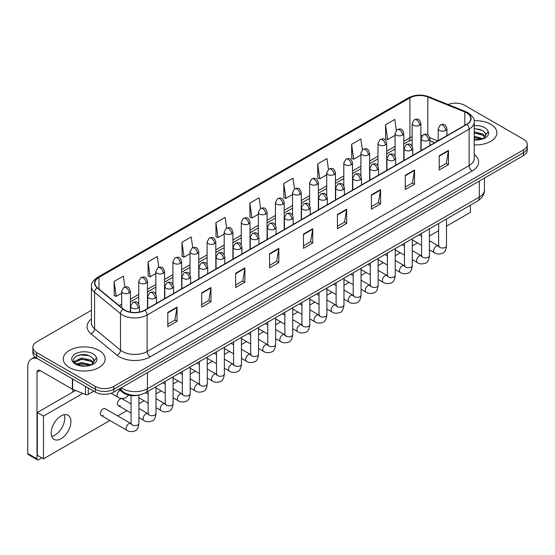 <?xml version="1.0" encoding="UTF-8"?>
<svg xmlns="http://www.w3.org/2000/svg" width="555" height="555" viewBox="0 0 555 555"><rect width="100%" height="100%" fill="white"/><g stroke="black" fill="none" stroke-linecap="round" stroke-linejoin="round"><path stroke-width="0.83" d="M434.704 142.711L429.848 140.748M139.208 394.98A13.084 7.555 180 0 1 122.828 392.496L118.819 389.194M490.724 124.258A20.937 12.085 0 0 0 474.157 120.761A20.937 12.085 0 0 1 490.724 124.258A20.937 12.085 0 0 1 496.857 132.805A20.937 12.085 0 0 0 490.724 124.258M98.998 350.413A20.937 12.085 0 0 0 76.181 347.798A20.937 12.085 0 0 0 63.256 358.96A20.937 12.085 0 0 0 69.389 367.507A20.937 12.085 0 0 0 92.206 370.129A20.937 12.085 0 0 0 105.131 358.96A20.937 12.085 0 0 0 98.998 350.413A20.937 12.085 0 0 0 76.181 347.798A20.937 12.085 0 0 0 63.256 358.96A20.937 12.085 0 0 0 69.389 367.507A20.937 12.085 0 0 0 92.206 370.129A20.937 12.085 0 0 0 105.131 358.96A20.937 12.085 0 0 0 98.998 350.413M466.665 112.859A13.958 8.061 180 0 1 470.751 118.555A13.958 8.061 180 0 1 466.665 124.258L144.647 310.169A13.958 8.061 180 0 1 123.349 309.093L97.43 287.726A13.958 8.061 180 0 1 94.905 283.106A13.958 8.061 180 0 1 98.998 277.403L409.916 97.895A13.958 8.061 180 0 1 427.794 96.993L464.799 111.957A13.958 8.061 180 0 1 466.665 112.859M466.908 112.714A14.305 8.263 0 0 0 465 111.791L427.988 96.827A14.305 8.263 0 0 0 409.666 97.756L98.748 277.264A14.305 8.263 0 0 0 97.146 287.844L123.057 309.211A14.305 8.263 0 0 0 144.897 310.314L466.908 124.396A14.305 8.263 0 0 0 466.908 112.714M91.415 310.273L36.692 341.866A13.084 7.555 0 0 0 32.863 347.208L32.863 352.911A13.084 7.555 0 0 0 36.692 358.252L95.3 392.087L95.3 389.235A13.084 7.555 0 0 0 113.803 389.235L523.42 152.75A13.084 7.555 0 0 0 527.25 147.408A13.084 7.555 0 0 1 523.42 152.75L113.803 389.235A13.084 7.555 0 0 1 95.3 389.235L36.692 355.401L95.3 389.235L95.3 386.384A13.084 7.555 0 0 0 113.803 386.384L523.42 149.899A13.084 7.555 0 0 0 527.25 144.557A13.084 7.555 0 0 0 523.42 139.215L464.812 105.381A13.084 7.555 0 0 0 448.079 104.527M32.863 350.059A13.084 7.555 0 0 0 36.692 355.401A13.084 7.555 0 0 1 32.863 350.059M167.783 312.451L167.783 326.694L177.038 321.352L177.038 307.109L167.783 312.451M167.783 324.169L174.908 320.055L176.996 307.581A3.49 2.012 -120 0 0 177.038 307.109M174.846 320.089L177.038 321.352M201.715 292.86L201.715 307.109L210.962 301.767L210.962 287.518L201.715 292.86M201.715 304.577L208.84 300.463L210.928 287.99A3.49 2.012 -120 0 0 210.962 287.518M208.777 300.498L210.962 301.767M235.639 273.275L235.639 287.518L244.894 282.176L244.894 267.926L235.639 273.275M235.639 284.993L242.764 280.879L244.859 268.405A3.49 2.012 -120 0 0 244.894 267.926M242.701 280.913L244.894 282.176M269.57 253.684L269.57 267.926L278.825 262.584L278.825 248.342L269.57 253.684M269.57 265.401L276.695 261.287L278.783 248.813A3.49 2.012 -120 0 0 278.825 248.342M276.633 261.322L278.825 262.584M439.213 155.74L439.213 169.99L448.468 164.648L448.468 150.398L439.213 155.74M439.213 167.457L446.338 163.343L448.426 150.87A3.49 2.012 -120 0 0 448.468 150.398M446.275 163.378L448.468 164.648M405.282 175.331L405.282 189.574L414.536 184.232L414.536 169.99L405.282 175.331M405.282 187.049L412.414 182.935L414.502 170.461A3.49 2.012 -120 0 0 414.536 169.99M412.351 182.97L414.536 184.232M371.357 194.916L371.357 209.166L380.605 203.824L380.605 189.574L371.357 194.916M371.357 206.633L378.482 202.519L380.57 190.046A3.49 2.012 -120 0 0 380.605 189.574M378.42 202.561L380.605 203.824M337.426 214.507L337.426 228.75L346.681 223.408L346.681 209.166L337.426 214.507M337.426 226.225L344.551 222.111L346.639 209.637A3.49 2.012 -120 0 0 346.681 209.166M344.488 222.146L346.681 223.408M303.495 234.092L303.495 248.342L312.749 243L312.749 228.75L303.495 234.092M303.495 245.816L310.627 241.696L312.715 229.229A3.49 2.012 -120 0 0 312.749 228.75M310.564 241.737L312.749 243M474.241 144.855A20.937 12.085 0 0 0 496.857 132.805A20.937 12.085 0 0 1 474.241 144.855M32.863 347.208A13.084 7.555 0 0 0 36.692 352.55L95.3 386.384M192.731 247.683L191.225 236.943L181.971 242.285L182.123 256.445M158.806 267.316L157.294 256.535L148.039 261.877L148.192 276.036M124.889 286.97L123.37 276.119L114.115 281.461L114.261 295.621M294.511 188.88L293.012 178.176L283.758 183.518L283.903 197.684M328.442 169.317L326.937 158.591L317.689 163.933L317.835 178.093M362.38 149.781L360.868 139L351.613 144.342L351.766 158.501M396.319 130.272L394.799 119.415L385.545 124.757L385.69 138.917M226.655 228.063L225.157 217.352L215.902 222.701L216.048 236.86M260.579 208.458L259.081 197.767L249.826 203.109L249.979 217.269M249.826 203.109L251.915 217.997L258.359 214.272M251.915 217.997L249.826 217.213M283.758 183.518L285.846 198.406L292.534 194.541M285.846 198.406L283.758 197.629M317.689 163.933L319.777 178.814L326.708 174.811M319.777 178.814L317.689 178.037M351.613 144.342L353.701 159.23L360.889 155.081M353.701 159.23L351.613 158.446M385.545 124.757L387.633 139.638L395.063 135.351M387.633 139.638L385.545 138.861M215.902 222.701L217.99 237.582L224.185 234.009M217.99 237.582L215.902 236.805M181.971 242.285L184.059 257.173L190.011 253.739M184.059 257.173L181.971 256.389M148.039 261.877L150.134 276.758L155.83 273.469M150.134 276.758L148.039 275.981M114.115 281.461L116.203 296.349L121.656 293.2M116.203 296.349L114.115 295.565M95.3 392.087A13.084 7.555 0 0 0 113.803 392.087L523.42 155.601A13.084 7.555 0 0 0 527.25 150.252L527.25 144.557M474.241 139.603L481.546 139.236L484.314 138.424C486.978 137.057 488.456 135.358 488.747 133.311L488.199 131.542L485.778 134.941A9.858 5.696 0 0 0 484.661 132.312L482.899 130.702L474.241 128.406M485.632 135.614L483.225 138.521M474.241 136.343L482.996 138.688M474.241 137.474L481.9 139.159M474.241 131.819L482.892 134.095L485.181 136.481M474.241 132.95L482.892 135.226L484.799 137.016M484.661 132.312L485.771 135.073M474.241 128.677L480.547 129.481M474.241 133.2L480.45 133.977M474.241 137.723L480.45 138.5M93.913 361.777L94.059 361.097A9.858 5.696 0 0 0 92.942 358.468L91.18 356.858C82.084 350.434 66.94 358.821 76.292 363.809C80.107 365.877 84.617 366.404 89.82 365.391L92.595 364.586C95.252 363.22 96.73 361.513 97.028 359.467L96.48 357.697L91.499 364.684M76.583 363.983L81.641 362.547L91.27 364.843M88.724 364.663L80.864 363.983L77.742 364.552L81.641 363.678L90.174 365.315M74.37 362.151L74.668 361.298L81.641 358.024L91.166 360.25L93.462 362.637M74.647 362.477L81.641 359.154L91.166 361.381L93.08 363.178M92.942 358.468L94.052 361.236M76.999 355.72L80.864 354.936L88.828 355.644M77.735 360.029L80.864 359.46L88.724 360.139M54.889 435.148A13.958 8.061 120 0 0 64.241 414.682A13.958 8.061 120 0 1 54.889 435.148A13.958 8.061 120 0 1 51.719 436.376A13.958 8.061 120 0 0 54.889 435.148M88.28 388.035L88.28 394.355L93.753 391.192M37.345 358.627A17.448 10.073 -120 0 0 31.364 358.988A17.448 10.073 -120 0 0 27.75 366.98L27.75 453.525L37.005 458.867L37.005 372.322A4.364 2.518 60 0 1 37.907 370.324A4.364 2.518 60 0 1 40.085 370.539L72.337 389.159L72.337 378.829M37.005 458.867A2.178 1.263 120 0 0 37.456 459.866L28.201 454.524A2.178 1.263 -60 0 1 27.75 453.525M37.456 459.866A2.178 1.263 120 0 0 38.545 459.755L41.812 457.868M72.781 392.052L72.781 389.36M88.28 394.355A2.178 1.263 180 0 1 85.491 394.494L72.629 389.298A2.178 1.263 180 0 1 72.337 389.159M101.17 415.466L126.866 430.298A3.927 2.269 -60 0 1 126.263 427.156A3.927 2.269 -60 0 1 128.829 423.694A3.927 2.269 -60 0 1 129.003 423.604A3.927 2.269 -60 0 1 130.793 423.5L105.096 408.667A3.927 2.269 120 0 0 103.133 408.862A3.927 2.269 120 0 0 100.566 412.323A3.927 2.269 120 0 0 101.17 415.466A3.927 2.269 120 0 0 103.133 415.272M131.07 403.929L122.183 398.802A3.927 2.269 120 0 0 120.22 398.996A3.927 2.269 120 0 0 117.653 402.458A3.927 2.269 120 0 0 118.257 405.601A3.927 2.269 120 0 0 120.22 405.407M61.064 438.707A13.958 8.061 120 0 0 70.18 426.406A13.958 8.061 120 0 0 68.043 415.223A13.958 8.061 120 0 0 61.064 415.91A13.958 8.061 120 0 0 51.941 428.21A13.958 8.061 120 0 0 54.085 439.4A13.958 8.061 120 0 0 61.064 438.707M446.498 226.149L470.363 212.371L470.363 205.204M82.778 393.405L43.477 416.09L43.477 458.832L109.883 420.496M117.729 415.959L126.97 410.631M138.923 403.728L144.057 400.765M156.01 393.863L161.144 390.9M173.098 383.998L178.231 381.035M190.185 374.132L195.318 371.17M207.272 364.267L212.405 361.305M224.359 354.402L229.493 351.44M241.446 344.537L246.58 341.568M258.533 334.672L263.667 331.703M275.62 324.807L280.754 321.838M292.714 314.942L297.848 311.972M309.801 305.07L314.935 302.107M326.888 295.204L332.022 292.242M343.975 285.339L349.109 282.377M361.062 275.474L366.196 272.512M378.149 265.609L383.283 262.647M395.236 255.744L400.37 252.782M412.323 245.879L417.457 242.917M429.41 236.014L438.651 230.679M75.522 390.47L37.31 412.531L37.31 455.267L43.477 458.832M43.477 416.09L37.31 412.531M122.828 391.546L122.828 392.496M474.241 154.456A21.811 12.592 180 0 1 472.215 170.912L150.204 356.823A4.364 2.518 60 0 1 147.117 351.481L469.135 165.57A17.448 10.073 0 0 0 474.241 158.446L474.241 121.975A17.448 10.073 180 0 1 469.135 129.1A4.364 2.518 -120 0 0 466.908 124.396M150.204 356.823A21.811 12.592 180 0 1 119.36 356.823A21.811 12.592 180 0 1 116.911 355.144L90.999 333.777A21.811 12.592 180 0 1 91.415 319M122.44 351.481A17.448 10.073 0 0 0 147.117 351.481L147.117 315.011A17.448 10.073 180 0 1 120.484 313.665L94.572 292.298A17.448 10.073 180 0 1 91.415 286.526L91.415 322.996A17.448 10.073 0 0 0 94.572 328.775L120.484 350.136A17.448 10.073 0 0 0 122.44 351.481M474.241 121.975C474.823 119.249 472.818 116.21 468.226 112.859L465.936 111.742A4.364 2.04 112 0 0 465 111.791M465.936 111.742L428.925 96.785C421.703 94.225 414.842 94.6 408.348 97.895A4.364 2.518 60 0 1 409.666 97.756M98.748 277.264A4.364 2.518 -120 0 0 97.43 277.403C92.9 280.657 90.902 283.695 91.415 286.526M97.146 287.844A4.364 2.921 129.5 0 0 94.572 292.298L94.572 328.775A4.364 2.921 -50.5 0 1 90.999 333.777M428.925 96.785A4.364 2.04 112 0 0 427.988 96.827M123.057 309.211A4.364 2.921 129.5 0 0 120.484 313.665L120.484 350.136A4.364 2.921 -50.5 0 1 116.911 355.144M144.897 310.314A4.364 2.518 60 0 1 147.117 315.011L469.135 129.1L469.135 165.57A4.364 2.518 60 0 0 472.215 170.912M113.803 386.384L113.803 392.087M523.42 149.899L523.42 155.601M36.692 352.55L36.692 358.252M98.998 277.403L98.998 289.016M464.799 111.957L464.799 125.333M427.794 96.993L427.794 134.816M437.791 140.928L429.771 137.682M422.286 135.559A13.958 8.061 0 0 0 420.87 135.455M412.15 136.738A13.958 8.061 0 0 0 409.916 137.786L403.783 141.324M409.916 97.895L409.916 137.786A7.853 4.53 60 0 1 408.286 141.379L403.783 143.981M395.063 146.36L386.696 151.189M377.976 156.226L369.609 161.054M360.889 166.098L352.522 170.926M343.795 175.963L335.435 180.791M326.708 185.828L318.348 190.656M309.621 195.693L301.261 200.522M292.534 205.558L284.174 210.387M275.447 215.423L267.087 220.252M258.359 225.288L249.993 230.117M241.272 235.153L232.906 239.982M224.185 245.019L215.819 249.847M207.098 254.884L198.732 259.712M190.011 264.749L181.645 269.577M172.924 274.614L164.557 279.442M155.83 284.479L147.47 289.308M138.743 294.344L130.383 299.173M121.656 304.209L119.165 305.645M303.495 234.543L312.715 229.229M337.426 214.958L346.639 209.637M371.357 195.367L380.57 190.046M405.282 175.782L414.502 170.461M439.213 156.191L448.426 150.87M269.57 254.134L278.783 248.813M235.639 273.726L244.859 268.405M201.715 293.311L210.928 287.99M167.783 312.902L176.996 307.581M121.302 387.758A17.448 10.073 0 0 0 122.752 388.701A17.448 10.073 0 0 0 147.429 388.701L479.312 197.087A17.448 10.073 0 0 0 484.418 189.97C484.55 194.299 482.239 198.003 477.501 201.083L145.618 392.697A8.727 5.037 60 0 0 147.429 388.701L147.429 372.676M479.312 181.062L479.312 197.087A8.727 5.037 60 0 1 477.501 201.083M120.83 388.028A8.727 5.834 129.5 0 0 122.391 391.199L119.485 388.805M445.658 130.432A4.364 2.518 0 0 0 446.935 128.656C445.165 123.057 443.445 124.174 440.392 124.875A4.364 2.518 60 0 1 442.578 125.09A4.364 2.518 -120 0 1 445.658 130.432A4.364 2.518 0 0 1 439.491 130.432A4.364 2.518 0 0 1 438.214 128.656L440.392 124.875M429.41 249.819L434.44 252.719A3.927 2.269 -60 0 1 433.844 249.577A3.927 2.269 -60 0 1 436.403 246.115A3.927 2.269 -60 0 1 436.577 246.025A3.927 2.269 -60 0 1 438.367 245.921L429.41 240.752M438.873 246.316L438.519 246.607L438.651 245.761A3.927 2.269 -0 0 0 439.796 247.363A3.927 2.269 -0 0 0 445.172 247.461A3.927 2.269 -0 0 0 446.498 245.761C445.963 250.319 444.548 252.865 442.266 253.399C438.984 254.398 436.376 254.169 434.44 252.719M419.594 125.257A4.364 2.518 0 0 0 420.87 123.474C419.101 117.875 417.381 118.992 414.328 119.693A4.364 2.518 60 0 1 416.514 119.908A4.364 2.518 -120 0 1 419.594 125.257A4.364 2.518 0 0 1 413.426 125.257A4.364 2.518 0 0 1 412.15 123.474L414.328 119.693M428.571 140.304A4.364 2.518 0 0 0 429.848 138.521C428.078 132.922 426.358 134.039 423.305 134.74A4.364 2.518 60 0 1 425.484 134.955A4.364 2.518 -120 0 1 428.571 140.304A4.364 2.518 0 0 1 422.404 140.304A4.364 2.518 0 0 1 421.127 138.521L423.305 134.74M412.323 259.685L417.353 262.584A3.927 2.269 -60 0 1 416.756 259.442A3.927 2.269 -60 0 1 419.316 255.98A3.927 2.269 -60 0 1 419.49 255.89A3.927 2.269 -60 0 1 421.28 255.786L412.323 250.617M421.786 256.181L421.432 256.472L421.564 255.626A3.927 2.269 -0 0 0 422.709 257.229A3.927 2.269 -0 0 0 428.085 257.326A3.927 2.269 -0 0 0 429.41 255.626C428.876 260.184 427.461 262.73 425.179 263.264C421.897 264.263 419.289 264.034 417.353 262.584M411.484 150.169A4.364 2.518 0 0 0 412.76 148.386C410.991 142.788 409.271 143.905 406.218 144.605A4.364 2.518 60 0 1 408.397 144.827A4.364 2.518 -120 0 1 411.484 150.169A4.364 2.518 0 0 1 405.317 150.169A4.364 2.518 0 0 1 404.04 148.386L406.218 144.605M395.236 269.55L400.266 272.45A3.927 2.269 -60 0 1 399.662 269.307A3.927 2.269 -60 0 1 402.229 265.845A3.927 2.269 -60 0 1 402.403 265.755A3.927 2.269 -60 0 1 404.193 265.651L395.236 260.482M404.699 266.046L404.345 266.338L404.47 265.491A3.927 2.269 -0 0 0 405.622 267.094A3.927 2.269 -0 0 0 410.998 267.191A3.927 2.269 -0 0 0 412.323 265.491C411.789 270.049 410.374 272.595 408.091 273.129C404.81 274.128 402.202 273.899 400.266 272.45M394.397 160.034A4.364 2.518 0 0 0 395.673 158.251C393.904 152.653 392.184 153.77 389.131 154.47A4.364 2.518 60 0 1 391.31 154.692A4.364 2.518 -120 0 1 394.397 160.034A4.364 2.518 0 0 1 388.229 160.034A4.364 2.518 0 0 1 386.946 158.251L389.131 154.47M378.149 279.415L383.179 282.315A3.927 2.269 -60 0 1 382.575 279.172A3.927 2.269 -60 0 1 385.142 275.71A3.927 2.269 -60 0 1 385.316 275.62A3.927 2.269 -60 0 1 387.106 275.516L378.149 270.347M387.612 275.911L387.258 276.203L387.383 275.356A3.927 2.269 -0 0 0 388.535 276.959A3.927 2.269 -0 0 0 393.904 277.056A3.927 2.269 -0 0 0 395.236 275.356C394.702 279.914 393.287 282.46 391.004 282.995C387.723 283.993 385.114 283.765 383.179 282.315M377.31 169.899A4.364 2.518 0 0 0 378.586 168.116C376.817 162.518 375.097 163.635 372.044 164.335A4.364 2.518 60 0 1 374.223 164.557A4.364 2.518 -120 0 1 377.31 169.899A4.364 2.518 0 0 1 371.142 169.899A4.364 2.518 0 0 1 369.859 168.116L372.044 164.335M361.062 289.28L366.092 292.187A3.927 2.269 -60 0 1 365.488 289.037A3.927 2.269 -60 0 1 368.055 285.575A3.927 2.269 -60 0 1 368.229 285.485A3.927 2.269 -60 0 1 370.019 285.381L361.062 280.213M370.525 285.776L370.171 286.068L370.296 285.221A3.927 2.269 -0 0 0 371.448 286.824A3.927 2.269 -0 0 0 376.817 286.921A3.927 2.269 -0 0 0 378.149 285.221C377.608 289.779 376.2 292.325 373.917 292.86C370.636 293.859 368.027 293.63 366.092 292.187M402.507 135.122A4.364 2.518 0 0 0 403.783 133.339C402.014 127.74 400.294 128.857 397.241 129.558A4.364 2.518 60 0 1 399.427 129.773A4.364 2.518 -120 0 1 402.507 135.122A4.364 2.518 0 0 1 396.339 135.122A4.364 2.518 0 0 1 395.063 133.339L397.241 129.558M385.42 144.987A4.364 2.518 0 0 0 386.696 143.204C384.927 137.605 383.207 138.722 380.154 139.423A4.364 2.518 60 0 1 382.333 139.645A4.364 2.518 -120 0 1 385.42 144.987A4.364 2.518 0 0 1 379.252 144.987A4.364 2.518 0 0 1 377.976 143.204L380.154 139.423M368.333 154.852A4.364 2.518 0 0 0 369.609 153.069C367.84 147.47 366.12 148.587 363.067 149.288A4.364 2.518 60 0 1 365.245 149.51A4.364 2.518 -120 0 1 368.333 154.852A4.364 2.518 0 0 1 362.165 154.852A4.364 2.518 0 0 1 360.889 153.069L363.067 149.288M488.199 131.542A12.481 7.201 0 0 0 484.737 127.712A12.481 7.201 0 0 0 474.241 125.666M474.241 139.943A12.481 7.201 0 0 0 481.546 139.236M96.48 357.697A12.481 7.201 0 0 0 93.018 353.868A12.481 7.201 0 0 0 75.369 353.868A12.481 7.201 0 0 0 75.369 364.059A12.481 7.201 0 0 0 89.82 365.391M37.005 372.322L40.085 370.539M72.629 378.996L72.629 389.298M85.491 394.494L85.491 386.419M360.223 179.764A4.364 2.518 0 0 0 361.499 177.982C359.73 172.39 358.01 173.5 354.957 174.208A4.364 2.518 60 0 1 357.136 174.423A4.364 2.518 -120 0 1 360.223 179.764A4.364 2.518 0 0 1 354.048 179.764A4.364 2.518 0 0 1 352.772 177.982L354.957 174.208M343.975 299.145L349.005 302.052A3.927 2.269 -60 0 1 348.401 298.902A3.927 2.269 -60 0 1 350.968 295.44A3.927 2.269 -60 0 1 351.142 295.35A3.927 2.269 -60 0 1 352.931 295.246L343.975 290.078M353.438 295.649L353.084 295.933L353.209 295.087A3.927 2.269 -0 0 0 354.361 296.689A3.927 2.269 -0 0 0 359.73 296.786A3.927 2.269 -0 0 0 361.062 295.087C360.521 299.644 359.113 302.191 356.823 302.725C353.549 303.724 350.94 303.502 349.005 302.052M343.136 189.63A4.364 2.518 0 0 0 344.412 187.847C342.643 182.255 340.923 183.365 337.87 184.073A4.364 2.518 60 0 1 340.048 184.288A4.364 2.518 -120 0 1 343.136 189.63A4.364 2.518 0 0 1 336.961 189.63A4.364 2.518 0 0 1 335.685 187.847L337.87 184.073M326.888 309.01L331.918 311.917A3.927 2.269 -60 0 1 331.314 308.767A3.927 2.269 -60 0 1 333.881 305.312A3.927 2.269 -60 0 1 334.054 305.215A3.927 2.269 -60 0 1 335.844 305.118L326.888 299.943M336.344 305.514L335.997 305.798L336.122 304.952A3.927 2.269 -0 0 0 337.274 306.554A3.927 2.269 -0 0 0 342.643 306.651A3.927 2.269 -0 0 0 343.975 304.952C343.434 309.51 342.026 312.056 339.736 312.59C336.455 313.589 333.853 313.367 331.918 311.917M326.042 199.495A4.364 2.518 0 0 0 327.325 197.712C325.549 192.12 323.829 193.23 320.776 193.938A4.364 2.518 60 0 1 322.961 194.153A4.364 2.518 -120 0 1 326.042 199.495A4.364 2.518 0 0 1 319.874 199.495A4.364 2.518 0 0 1 318.598 197.712L320.776 193.938M309.801 318.875L314.831 321.782A3.927 2.269 -60 0 1 314.227 318.632A3.927 2.269 -60 0 1 316.794 315.178A3.927 2.269 -60 0 1 316.967 315.08A3.927 2.269 -60 0 1 318.757 314.983L309.801 309.808M319.257 315.379L318.91 315.663L319.035 314.817A3.927 2.269 -0 0 0 320.186 316.419A3.927 2.269 -0 0 0 325.556 316.517A3.927 2.269 -0 0 0 326.888 314.817C326.347 319.375 324.939 321.921 322.649 322.455C319.368 323.454 316.759 323.232 314.831 321.782M351.246 164.717A4.364 2.518 0 0 0 352.522 162.934C350.753 157.343 349.033 158.452 345.98 159.16A4.364 2.518 60 0 1 348.158 159.375A4.364 2.518 -120 0 1 351.246 164.717A4.364 2.518 0 0 1 345.078 164.717A4.364 2.518 0 0 1 343.795 162.934L345.98 159.16M334.159 174.582A4.364 2.518 0 0 0 335.435 172.799C333.666 167.208 331.945 168.318 328.893 169.025A4.364 2.518 60 0 1 331.071 169.24A4.364 2.518 -120 0 1 334.159 174.582A4.364 2.518 0 0 1 327.991 174.582A4.364 2.518 0 0 1 326.708 172.799L328.893 169.025M317.072 184.447A4.364 2.518 0 0 0 318.348 182.664C316.579 177.073 314.858 178.183 311.806 178.89A4.364 2.518 60 0 1 313.984 179.105A4.364 2.518 -120 0 1 317.072 184.447A4.364 2.518 0 0 1 310.897 184.447A4.364 2.518 0 0 1 309.621 182.664L311.806 178.89M308.955 209.36A4.364 2.518 0 0 0 310.238 207.577C308.462 201.985 306.742 203.095 303.689 203.803A4.364 2.518 60 0 1 305.874 204.018A4.364 2.518 -120 0 1 308.955 209.36A4.364 2.518 0 0 1 302.787 209.36A4.364 2.518 0 0 1 301.511 207.577L303.689 203.803M292.714 328.74L297.744 331.647A3.927 2.269 -60 0 1 297.14 328.498A3.927 2.269 -60 0 1 299.707 325.043A3.927 2.269 -60 0 1 299.88 324.946A3.927 2.269 -60 0 1 301.663 324.848L292.714 319.673M302.17 325.244L301.823 325.535L301.948 324.682A3.927 2.269 -0 0 0 303.099 326.284A3.927 2.269 -0 0 0 308.469 326.382A3.927 2.269 -0 0 0 309.801 324.682C309.26 329.24 307.852 331.786 305.562 332.32C302.281 333.319 299.672 333.097 297.744 331.647M291.868 219.225A4.364 2.518 0 0 0 293.144 217.442C291.375 211.85 289.654 212.96 286.602 213.668A4.364 2.518 60 0 1 288.787 213.883A4.364 2.518 -120 0 1 291.868 219.225A4.364 2.518 0 0 1 285.7 219.225A4.364 2.518 0 0 1 284.424 217.442L286.602 213.668M275.62 338.606L280.657 341.512A3.927 2.269 -60 0 1 280.053 338.363A3.927 2.269 -60 0 1 282.613 334.908A3.927 2.269 -60 0 1 282.793 334.811A3.927 2.269 -60 0 1 284.576 334.714L275.62 329.538M285.083 335.109L284.736 335.4L284.861 334.547A3.927 2.269 -0 0 0 286.012 336.15A3.927 2.269 -0 0 0 291.382 336.247A3.927 2.269 -0 0 0 292.714 334.547C292.173 339.105 290.758 341.658 288.475 342.185C285.194 343.184 282.585 342.962 280.657 341.512M274.78 229.09A4.364 2.518 0 0 0 276.057 227.307C274.288 221.716 272.567 222.826 269.515 223.533A4.364 2.518 60 0 1 271.7 223.748A4.364 2.518 -120 0 1 274.78 229.09A4.364 2.518 0 0 1 268.613 229.09A4.364 2.518 0 0 1 267.337 227.307L269.515 223.533M258.533 348.471L263.563 351.377A3.927 2.269 -60 0 1 262.966 348.228A3.927 2.269 -60 0 1 265.526 344.773A3.927 2.269 -60 0 1 265.699 344.676A3.927 2.269 -60 0 1 267.489 344.579L258.533 339.403M267.996 344.974L267.649 345.265L267.774 344.412A3.927 2.269 -0 0 0 268.918 346.015A3.927 2.269 -0 0 0 274.295 346.112A3.927 2.269 -0 0 0 275.62 344.412C275.086 348.977 273.671 351.523 271.388 352.057C268.107 353.049 265.498 352.827 263.563 351.377M257.693 238.955A4.364 2.518 0 0 0 258.97 237.172C257.201 231.581 255.48 232.698 252.428 233.398A4.364 2.518 60 0 1 254.606 233.613A4.364 2.518 -120 0 1 257.693 238.955A4.364 2.518 0 0 1 251.526 238.955A4.364 2.518 0 0 1 250.25 237.172L252.428 233.398M241.446 358.336L246.475 361.243A3.927 2.269 -60 0 1 245.879 358.093A3.927 2.269 -60 0 1 248.439 354.638A3.927 2.269 -60 0 1 248.612 354.541A3.927 2.269 -60 0 1 250.402 354.444L241.446 349.268M250.909 354.839L250.555 355.131L250.687 354.277A3.927 2.269 -0 0 0 251.831 355.88A3.927 2.269 -0 0 0 257.208 355.984A3.927 2.269 -0 0 0 258.533 354.277C257.999 358.842 256.583 361.388 254.301 361.922C251.02 362.914 248.411 362.692 246.475 361.243M240.606 248.82A4.364 2.518 0 0 0 241.883 247.037C240.114 241.446 238.393 242.563 235.341 243.263A4.364 2.518 60 0 1 237.519 243.478A4.364 2.518 -120 0 1 240.606 248.82A4.364 2.518 0 0 1 234.439 248.82A4.364 2.518 0 0 1 233.162 247.037L235.341 243.263M224.359 368.201L229.388 371.108A3.927 2.269 -60 0 1 228.785 367.965A3.927 2.269 -60 0 1 231.352 364.503A3.927 2.269 -60 0 1 231.525 364.406A3.927 2.269 -60 0 1 233.315 364.309L224.359 359.14M233.822 364.704L233.468 364.996L233.593 364.149A3.927 2.269 -0 0 0 234.744 365.752A3.927 2.269 -0 0 0 240.121 365.849A3.927 2.269 -0 0 0 241.446 364.149C240.912 368.707 239.496 371.253 237.214 371.788C233.932 372.78 231.324 372.558 229.388 371.108M299.984 194.312A4.364 2.518 0 0 0 301.261 192.529C299.492 186.938 297.771 188.048 294.719 188.755A4.364 2.518 60 0 1 296.897 188.971A4.364 2.518 -120 0 1 299.984 194.312A4.364 2.518 0 0 1 293.81 194.312A4.364 2.518 0 0 1 292.534 192.529L294.719 188.755M282.89 204.178A4.364 2.518 0 0 0 284.174 202.395C282.398 196.803 280.677 197.913 277.625 198.621A4.364 2.518 60 0 1 279.81 198.836A4.364 2.518 -120 0 1 282.89 204.178A4.364 2.518 0 0 1 276.723 204.178A4.364 2.518 0 0 1 275.447 202.395L277.625 198.621M265.803 214.043A4.364 2.518 0 0 0 267.087 212.26C265.311 206.668 263.59 207.778 260.538 208.486A4.364 2.518 60 0 1 262.723 208.701A4.364 2.518 -120 0 1 265.803 214.043A4.364 2.518 0 0 1 259.636 214.043A4.364 2.518 0 0 1 258.359 212.26L260.538 208.486M248.716 223.908A4.364 2.518 0 0 0 249.993 222.125C248.224 216.533 246.503 217.643 243.451 218.351A4.364 2.518 60 0 1 245.636 218.566A4.364 2.518 -120 0 1 248.716 223.908A4.364 2.518 0 0 1 242.549 223.908A4.364 2.518 0 0 1 241.272 222.125L243.451 218.351M231.629 233.773A4.364 2.518 0 0 0 232.906 231.99C231.137 226.398 229.416 227.515 226.364 228.216A4.364 2.518 60 0 1 228.549 228.431A4.364 2.518 -120 0 1 231.629 233.773A4.364 2.518 0 0 1 225.462 233.773A4.364 2.518 0 0 1 224.185 231.99L226.364 228.216M223.519 258.685A4.364 2.518 0 0 0 224.796 256.903C223.027 251.311 221.306 252.428 218.254 253.129A4.364 2.518 60 0 1 220.432 253.344A4.364 2.518 -120 0 1 223.519 258.685A4.364 2.518 0 0 1 217.352 258.685A4.364 2.518 0 0 1 216.075 256.903L218.254 253.129M207.272 378.066L212.301 380.973A3.927 2.269 -60 0 1 211.698 377.83A3.927 2.269 -60 0 1 214.265 374.368A3.927 2.269 -60 0 1 214.438 374.271A3.927 2.269 -60 0 1 216.228 374.174L207.272 369.006M216.734 374.569L216.381 374.861L216.505 374.014A3.927 2.269 -0 0 0 217.657 375.617A3.927 2.269 -0 0 0 223.034 375.714A3.927 2.269 -0 0 0 224.359 374.014C223.825 378.572 222.409 381.118 220.127 381.653C216.845 382.652 214.237 382.423 212.301 380.973M206.432 268.551A4.364 2.518 0 0 0 207.709 266.775C205.94 261.176 204.219 262.293 201.167 262.994A4.364 2.518 60 0 1 203.345 263.209A4.364 2.518 -120 0 1 206.432 268.551A4.364 2.518 0 0 1 200.265 268.551A4.364 2.518 0 0 1 198.981 266.775L201.167 262.994M190.185 387.931L195.214 390.838A3.927 2.269 -60 0 1 194.611 387.695A3.927 2.269 -60 0 1 197.178 384.233A3.927 2.269 -60 0 1 197.351 384.136A3.927 2.269 -60 0 1 199.141 384.039L190.185 378.871M199.647 384.435L199.294 384.726L199.418 383.88A3.927 2.269 -0 0 0 200.57 385.482A3.927 2.269 -0 0 0 205.94 385.579A3.927 2.269 -0 0 0 207.272 383.88C206.731 388.438 205.322 390.984 203.04 391.518C199.758 392.517 197.15 392.288 195.214 390.838M189.345 278.416A4.364 2.518 0 0 0 190.622 276.64C188.853 271.041 187.132 272.158 184.08 272.859A4.364 2.518 60 0 1 186.258 273.074A4.364 2.518 -120 0 1 189.345 278.416A4.364 2.518 0 0 1 183.171 278.416A4.364 2.518 0 0 1 181.894 276.64L184.08 272.859M173.098 397.803L178.127 400.703A3.927 2.269 -60 0 1 177.524 397.56A3.927 2.269 -60 0 1 180.091 394.099A3.927 2.269 -60 0 1 180.264 394.001A3.927 2.269 -60 0 1 182.054 393.904L173.098 388.736M182.56 394.3L182.206 394.591L182.331 393.745A3.927 2.269 -0 0 0 183.483 395.347A3.927 2.269 -0 0 0 188.853 395.444A3.927 2.269 -0 0 0 190.185 393.745C189.644 398.303 188.235 400.849 185.946 401.383C182.671 402.382 180.063 402.153 178.127 400.703M172.258 288.281A4.364 2.518 0 0 0 173.535 286.505C171.766 280.906 170.045 282.023 166.993 282.724A4.364 2.518 60 0 1 169.171 282.939A4.364 2.518 -120 0 1 172.258 288.281A4.364 2.518 0 0 1 166.084 288.281A4.364 2.518 0 0 1 164.807 286.505L166.993 282.724M156.01 407.668L161.04 410.568A3.927 2.269 -60 0 1 160.437 407.425A3.927 2.269 -60 0 1 163.004 403.964A3.927 2.269 -60 0 1 163.177 403.867A3.927 2.269 -60 0 1 164.967 403.769L156.01 398.601M165.473 404.165L165.119 404.456L165.244 403.61A3.927 2.269 -0 0 0 166.396 405.212A3.927 2.269 -0 0 0 171.766 405.31A3.927 2.269 -0 0 0 173.098 403.61C172.556 408.168 171.148 410.714 168.859 411.248C165.577 412.247 162.976 412.018 161.04 410.568M155.171 298.146A4.364 2.518 0 0 0 156.448 296.37C154.679 290.771 152.951 291.888 149.906 292.589A4.364 2.518 60 0 1 152.084 292.804A4.364 2.518 -120 0 1 155.171 298.146A4.364 2.518 0 0 1 148.997 298.146A4.364 2.518 0 0 1 147.72 296.37L149.906 292.589M138.923 417.533L143.953 420.433A3.927 2.269 -60 0 1 143.35 417.291A3.927 2.269 -60 0 1 145.916 413.829A3.927 2.269 -60 0 1 146.09 413.739A3.927 2.269 -60 0 1 147.88 413.635L138.923 408.466M148.379 414.03L148.032 414.321L148.157 413.475A3.927 2.269 -0 0 0 149.309 415.078A3.927 2.269 -0 0 0 154.679 415.175A3.927 2.269 -0 0 0 156.01 413.475C155.469 418.033 154.061 420.579 151.772 421.113C148.49 422.112 145.889 421.883 143.953 420.433M138.077 308.011A4.364 2.518 0 0 0 139.361 306.235C137.584 300.637 135.864 301.753 132.811 302.454A4.364 2.518 60 0 1 134.997 302.669A4.364 2.518 -120 0 1 138.077 308.011A4.364 2.518 0 0 1 131.91 308.011A4.364 2.518 0 0 1 130.633 306.235L132.811 302.454M131.292 423.895L130.945 424.187L131.07 423.34A3.927 2.269 -0 0 0 132.222 424.943A3.927 2.269 -0 0 0 137.591 425.04A3.927 2.269 -0 0 0 138.923 423.34C138.382 427.898 136.974 430.444 134.685 430.978C131.403 431.977 128.795 431.748 126.866 430.298M214.542 243.638A4.364 2.518 0 0 0 215.819 241.855C214.05 236.263 212.329 237.38 209.277 238.081A4.364 2.518 60 0 1 211.455 238.296A4.364 2.518 -120 0 1 214.542 243.638A4.364 2.518 0 0 1 208.375 243.638A4.364 2.518 0 0 1 207.098 241.855L209.277 238.081M197.455 253.503A4.364 2.518 0 0 0 198.732 251.727C196.963 246.129 195.242 247.246 192.19 247.946A4.364 2.518 60 0 1 194.368 248.161A4.364 2.518 -120 0 1 197.455 253.503A4.364 2.518 0 0 1 191.288 253.503A4.364 2.518 0 0 1 190.011 251.727L192.19 247.946M180.368 263.368A4.364 2.518 0 0 0 181.645 261.592C179.875 255.994 178.155 257.111 175.102 257.811A4.364 2.518 60 0 1 177.281 258.026A4.364 2.518 -120 0 1 180.368 263.368A4.364 2.518 0 0 1 174.201 263.368A4.364 2.518 0 0 1 172.924 261.592L175.102 257.811M163.281 273.233A4.364 2.518 0 0 0 164.557 271.457C162.788 265.859 161.068 266.976 158.015 267.676A4.364 2.518 60 0 1 160.194 267.892A4.364 2.518 -120 0 1 163.281 273.233A4.364 2.518 0 0 1 157.114 273.233A4.364 2.518 0 0 1 155.83 271.457L158.015 267.676M146.194 283.099A4.364 2.518 0 0 0 147.47 281.323C145.701 275.724 143.981 276.841 140.928 277.542A4.364 2.518 60 0 1 143.107 277.757A4.364 2.518 -120 0 1 146.194 283.099A4.364 2.518 0 0 1 140.026 283.099A4.364 2.518 0 0 1 138.743 281.323L140.928 277.542M129.107 292.964A4.364 2.518 0 0 0 130.383 291.188C128.614 285.589 126.894 286.706 123.841 287.407A4.364 2.518 60 0 1 126.02 287.622A4.364 2.518 -120 0 1 129.107 292.964A4.364 2.518 0 0 1 122.932 292.964A4.364 2.518 0 0 1 121.656 291.188L123.841 287.407M128.649 395.167L125.707 397.838C122.426 398.837 119.825 398.608 117.889 397.158A3.927 2.269 -60 0 1 117.077 395.361A3.927 2.269 -60 0 1 120.026 390.463A3.927 2.269 -60 0 1 120.241 390.359M408.348 97.895L97.43 277.403M412.15 139.784L408.286 141.379M395.063 149.018L386.696 153.846M377.976 158.883L369.609 163.711M360.889 168.748L352.522 173.576M343.795 178.613L335.435 183.441M326.708 188.478L318.348 193.306M309.621 198.343L301.261 203.172M292.534 208.215L284.174 213.044M275.447 218.08L267.087 222.909M258.359 227.945L249.993 232.774M241.272 237.811L232.906 242.639M224.185 247.676L215.819 252.504M207.098 257.541L198.732 262.369M190.011 267.406L181.645 272.234M172.924 277.271L164.557 282.1M155.83 287.136L147.47 291.965M138.743 297.001L130.383 301.83M121.656 306.866L121.059 307.213M434.801 142.656L429.848 140.651M145.618 392.697C138.597 396.221 131.577 396.221 124.556 392.697L122.391 391.199M484.418 189.97L484.418 178.113M439.165 246.24L438.367 245.921M446.498 218.982L446.498 245.761M446.935 135.642L446.935 128.656M421.564 245.282L412.323 239.954M438.651 223.519L438.651 245.761M438.214 140.679L438.214 128.656M421.564 236.215L419.108 234.8M420.87 150.689L420.87 123.474M412.15 146.159L412.15 123.474M422.077 256.105L421.28 255.786M429.41 228.847L429.41 255.626M429.848 145.514L429.848 138.521M404.47 255.147L395.236 249.819M421.564 233.384L421.564 255.626M421.127 150.551L421.127 138.521M404.47 246.08L402.014 244.665M404.99 265.97L404.193 265.651M412.323 238.712L412.323 265.491M412.76 155.379L412.76 148.386M387.383 265.012L378.149 259.685M404.47 243.25L404.47 265.491M404.04 160.416L404.04 148.386M387.383 255.952L384.927 254.53M387.903 275.835L387.106 275.516M395.236 248.578L395.236 275.356M395.673 165.244L395.673 158.251M370.296 274.878L361.062 269.55M387.383 253.115L387.383 275.356M386.946 170.281L386.946 158.251M370.296 265.817L367.84 264.395M370.816 285.7L370.019 285.381M378.149 258.443L378.149 285.221M378.586 175.109L378.586 168.116M353.209 284.75L343.975 279.415M370.296 262.98L370.296 285.221M369.859 180.146L369.859 168.116M353.209 275.682L350.753 274.26M403.783 160.561L403.783 133.339M395.063 156.024L395.063 133.339M386.696 170.427L386.696 143.204M377.976 165.889L377.976 143.204M369.609 180.292L369.609 153.069M360.889 175.755L360.889 153.069M31.364 358.988L34.896 356.948M353.729 295.565L352.931 295.246M361.062 268.308L361.062 295.087M361.499 184.975L361.499 177.982M336.122 294.615L326.888 289.28M353.209 272.845L353.209 295.087M352.772 190.011L352.772 177.982M336.122 285.548L333.666 284.125M336.642 305.43L335.844 305.118M343.975 278.18L343.975 304.952M344.412 194.84L344.412 187.847M319.035 304.48L309.801 299.145M336.122 282.71L336.122 304.952M335.685 199.876L335.685 187.847M319.035 295.413L316.579 293.99M319.548 315.296L318.757 314.983M326.888 288.045L326.888 314.817M327.325 204.705L327.325 197.712M301.948 314.345L292.714 309.01M319.035 292.575L319.035 314.817M318.598 209.741L318.598 197.712M301.948 305.278L299.492 303.856M352.522 190.157L352.522 162.934M343.795 185.62L343.795 162.934M335.435 200.022L335.435 172.799M326.708 195.485L326.708 172.799M318.348 209.887L318.348 182.664M309.621 205.35L309.621 182.664M302.461 325.161L301.663 324.848M309.801 297.91L309.801 324.682M310.238 214.57L310.238 207.577M284.861 324.21L275.62 318.875M301.948 302.44L301.948 324.682M301.511 219.607L301.511 207.577M284.861 315.143L282.405 313.721M285.374 335.026L284.576 334.714M292.714 307.775L292.714 334.547M293.144 224.435L293.144 217.442M267.774 334.075L258.533 328.74M284.861 312.305L284.861 334.547M284.424 229.472L284.424 217.442M267.774 325.008L265.318 323.593M268.287 344.891L267.489 344.579M275.62 317.64L275.62 344.412M276.057 234.3L276.057 227.307M250.687 343.94L241.446 338.606M267.774 322.171L267.774 344.412M267.337 239.337L267.337 227.307M250.687 334.873L248.231 333.458M251.2 354.756L250.402 354.444M258.533 327.505L258.533 354.277M258.97 244.165L258.97 237.172M233.593 353.806L224.359 348.471M250.687 332.036L250.687 354.277M250.25 249.202L250.25 237.172M233.593 344.738L231.137 343.323M234.113 364.621L233.315 364.309M241.446 337.371L241.446 364.149M241.883 254.03L241.883 247.037M216.505 363.671L207.272 358.336M233.593 341.901L233.593 364.149M233.162 259.067L233.162 247.037M216.505 354.603L214.05 353.188M301.261 219.752L301.261 192.529M292.534 215.215L292.534 192.529M284.174 229.617L284.174 202.395M275.447 225.08L275.447 202.395M267.087 239.482L267.087 212.26M258.359 234.945L258.359 212.26M249.993 249.348L249.993 222.125M241.272 244.81L241.272 222.125M232.906 259.213L232.906 231.99M224.185 254.676L224.185 231.99M217.026 374.486L216.228 374.174M224.359 347.236L224.359 374.014M224.796 263.896L224.796 256.903M199.418 373.536L190.185 368.201M216.505 351.766L216.505 374.014M216.075 268.932L216.075 256.903M199.418 364.469L196.963 363.053M199.939 384.351L199.141 384.039M207.272 357.101L207.272 383.88M207.709 273.761L207.709 266.775M182.331 383.401L173.098 378.066M199.418 361.631L199.418 383.88M198.981 278.797L198.981 266.775M182.331 374.334L179.875 372.918M182.852 394.216L182.054 393.904M190.185 366.966L190.185 393.745M190.622 283.626L190.622 276.64M165.244 393.266L156.01 387.931M182.331 371.496L182.331 393.745M181.894 288.662L181.894 276.64M165.244 384.199L162.788 382.784M165.765 404.082L164.967 403.769M173.098 376.831L173.098 403.61M173.535 293.491L173.535 286.505M148.157 403.131L138.923 397.803M165.244 381.368L165.244 403.61M164.807 298.528L164.807 286.505M148.157 394.064L145.701 392.649M148.678 413.947L147.88 413.635M156.01 386.696L156.01 413.475M156.448 303.356L156.448 296.37M131.07 412.996L118.257 405.601M148.157 391.233L148.157 413.475M147.72 308.393L147.72 296.37M131.584 423.819L130.793 423.5M138.923 395.056L138.923 423.34M139.361 312.083L139.361 306.235M131.07 395.583L131.07 423.34M130.633 312.167L130.633 306.235M72.781 391.268L73.461 391.663M215.819 269.078L215.819 241.855M207.098 264.541L207.098 241.855M198.732 278.943L198.732 251.727M190.011 274.406L190.011 251.727M181.645 288.808L181.645 261.592M172.924 284.271L172.924 261.592M164.557 298.673L164.557 271.457M155.83 294.143L155.83 271.457M147.47 308.538L147.47 281.323M138.743 304.008L138.743 281.323M130.383 312.118L130.383 291.188M117.889 397.158L111.146 393.266M121.656 307.699L121.656 291.188"/></g></svg>
